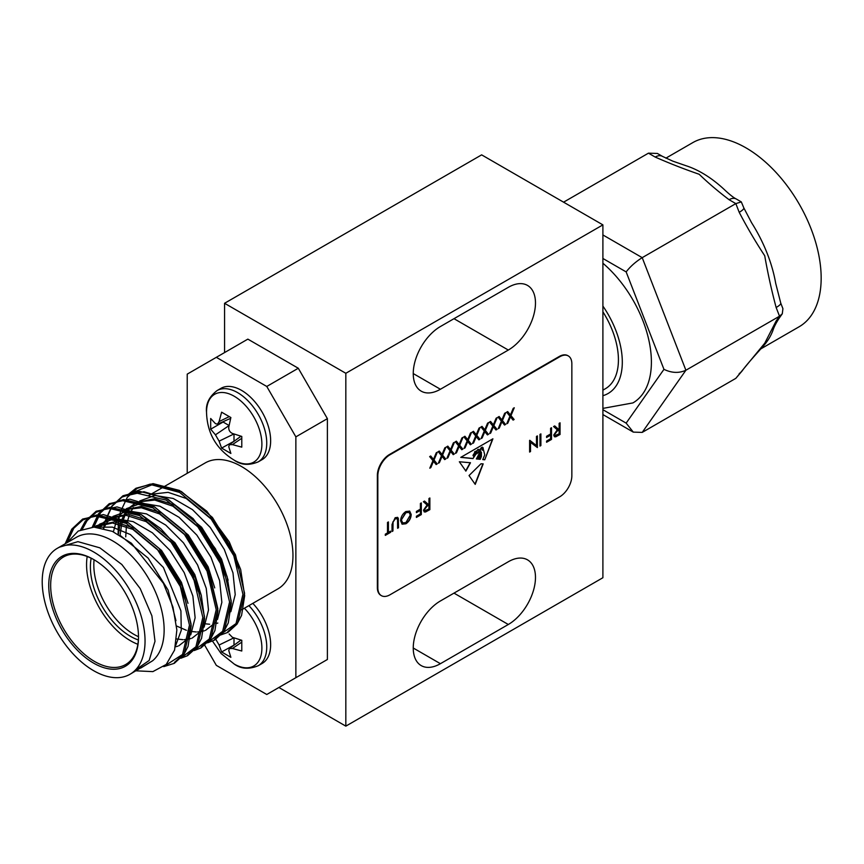 <?xml version="1.0" encoding="UTF-8"?>
<svg xmlns="http://www.w3.org/2000/svg" width="864" height="864" viewBox="0 0 864 864"><rect width="100%" height="100%" fill="white"/><g stroke="black" fill="none" stroke-linecap="round" stroke-linejoin="round"><path stroke-width="1.3" d="M474.066 453.589L472.986 455.35L474.271 456.376L474.941 454.82L474.185 453.622L473.234 455.49M459.346 461.765L465.89 471.096L470.47 462.758L459.346 461.765M437.314 452.185L434.009 460.048L437.184 463.936L436.136 464.54L433.49 461.29L430.844 467.586L429.797 468.191L432.961 460.652L429.667 456.602L430.715 455.998L433.49 459.4L436.266 452.79L437.314 452.185M445.856 447.25L442.562 455.112L445.727 459L444.69 459.605L442.044 456.354L439.398 462.65L438.35 463.255L441.515 455.717L438.221 451.667L439.268 451.062L442.044 454.464L444.82 447.854L445.856 447.25M454.41 442.314L451.116 450.176L454.28 454.054L453.233 454.658L450.587 451.418L447.941 457.715L446.893 458.32L450.068 450.781L446.764 446.731L447.811 446.126L450.587 449.528L453.362 442.919L454.41 442.314M462.964 437.378L459.659 445.23L462.834 449.118L461.786 449.723L459.14 446.483L456.494 452.779L455.447 453.384L458.611 445.835L455.317 441.796L456.365 441.191L459.14 444.593L461.916 437.983L462.964 437.378M471.517 432.443L468.212 440.294L471.388 444.182L470.34 444.787L467.694 441.547L465.048 447.844L464 448.448L467.165 440.899L463.871 436.86L464.918 436.255L467.694 439.657L470.47 433.048L471.517 432.443M480.06 427.507L476.766 435.359L479.93 439.247L478.883 439.852L476.237 436.612L473.591 442.908L472.554 443.513L475.718 435.964L472.424 431.924L473.461 431.32L476.237 434.722L479.012 428.112L480.06 427.507M488.614 422.572L485.309 430.423L488.484 434.311L487.436 434.916L484.79 431.676L482.144 437.972L481.097 438.577L484.272 431.028L480.967 426.978L482.015 426.384L484.79 429.786L487.566 423.176L488.614 422.572M497.167 417.636L493.862 425.488L497.038 429.376L495.99 429.98L493.344 426.74L490.698 433.037L489.65 433.642L492.815 426.092L489.521 422.042L490.568 421.438L493.344 424.85L496.12 418.241L497.167 417.636M505.71 412.7L502.416 420.552L505.58 424.44L504.533 425.045L501.887 421.794L499.252 428.101L498.204 428.706L501.368 421.157L498.074 417.107L499.122 416.502L501.887 419.915L504.662 413.305L505.71 412.7M514.264 407.765L510.97 415.616L514.134 419.504L513.086 420.109L510.44 416.858L507.794 423.166L506.747 423.77L509.922 416.221L506.617 412.171L507.665 411.566L510.44 414.968L513.216 408.37L514.264 407.765M388.411 521.921L388.411 532.397L390.604 531.122L390.604 532.321L385.301 535.388L385.301 534.19L387.504 532.915L387.504 522.45L388.411 521.921M398.326 518.357L398.509 527.753L397.602 528.282L397.559 519.761L397.019 518.67L395.226 518.886L393.044 522.104L392.936 530.971L392.029 531.5L392.029 524.448L395.172 517.72L397.624 517.385L398.326 518.357L398.509 527.753M405.875 511.531L409.676 511.132L411.21 514.544C410.929 518.443 409.19 521.51 405.961 523.757L402.116 524.189L400.583 520.733C400.874 516.812 402.635 513.745 405.875 511.531M536.479 445.597L536.479 436.428L537.386 435.91L537.386 447.574L530.518 442.357L530.518 451.537L529.621 452.066L529.621 440.392L536.479 445.597L529.783 440.294M539.978 434.408L540.886 433.89L540.886 445.554L539.978 446.083L539.978 434.408M550.606 428.274L551.513 427.756L551.513 439.42L546.588 442.26L546.588 441.072L550.606 438.75L550.606 435.154L546.588 437.476L546.588 436.277L550.606 433.966L550.606 428.274M559.148 423.338L560.056 422.82L560.056 434.484L555.746 436.817L554.45 436.752L553.716 435.035L557.291 429.797L553.586 426.557L554.699 425.909L558.414 429.149L559.148 428.728L559.148 423.338M559.732 496.789A17.15 9.904 120 0 0 571.849 475.783L571.849 363.776A17.15 9.904 120 0 0 568.307 355.925A17.15 9.904 120 0 0 559.732 356.767L389.966 454.777A17.15 9.904 120 0 0 377.838 475.783L377.838 587.801A17.15 9.904 120 0 0 381.391 595.652A17.15 9.904 120 0 0 389.966 594.799L559.732 496.789M428.954 498.506L429.862 497.988L429.862 509.652L425.552 511.985L424.246 511.92L423.511 510.203L427.097 504.965L423.382 501.725L424.505 501.077L428.22 504.317L428.954 503.896L428.954 498.506M420.401 503.442L421.308 502.924L421.308 514.588L416.394 517.439L416.394 516.24L420.401 513.918L420.401 510.332L416.394 512.644L416.394 511.445L420.401 509.134L420.401 503.442M477.997 459.022L477.922 459.097C478.17 456.624 478.051 456.613 477.554 459.065L476.356 458.946L478.786 454.399L479.498 450.338L476.928 453.784L476.485 453.254L472.997 458.6L460.76 457.369L492.89 438.815L484.758 459.788L482.76 459.594L484.758 454.864L483.419 449.647L482.36 450.22L481.626 447.692C480.038 449.712 479.974 451.224 481.421 452.25L481.421 456.494L480.222 459.335L479.498 459.259L480.935 456.57L480.546 452.304M480.816 452.768C479.38 453.319 479.153 454.637 480.125 456.71L478.645 459.173L479.552 457.369L479.412 455.803L478.451 456.235L479.412 455.803M478.721 457.175L478.213 456.095L479.164 455.663L478.213 456.095L478.192 459.13M477.922 459.097C478.17 456.624 478.051 456.613 477.554 459.065L476.42 458.838M469.033 475.556L475.222 484.38L483.181 463.871L481 463.774L469.033 475.556M345.827 373.291L345.827 726.138L602.899 577.724L602.899 224.878L345.827 373.291L224.564 303.286L224.564 352.566M440.413 389.254L508.313 350.05A38.416 22.172 120 0 0 533.412 316.202A38.416 22.172 120 0 0 527.515 285.422A38.416 22.172 120 0 0 508.313 287.323L440.413 326.527A38.416 22.172 120 0 0 415.314 360.374A38.416 22.172 120 0 0 421.2 391.154A38.416 22.172 120 0 0 440.413 389.254L413.251 373.572M508.313 561.751L440.413 600.966A38.416 22.172 120 0 0 415.314 634.813A38.416 22.172 120 0 0 421.2 665.593A38.416 22.172 120 0 0 440.413 663.692L508.313 624.488A38.416 22.172 120 0 0 533.412 590.63A38.416 22.172 120 0 0 527.515 559.85A38.416 22.172 120 0 0 508.313 561.751M568.058 355.784A17.15 9.904 120 0 0 567.821 355.644A17.15 9.904 120 0 0 559.246 356.486L389.48 454.496A17.15 9.904 120 0 0 377.352 475.502L377.352 587.52A17.15 9.904 120 0 0 380.905 595.372A17.15 9.904 120 0 0 381.154 595.501M345.827 726.138L278.888 687.496M602.899 224.878L481.637 154.861L224.564 303.286M559.818 422.96L560.056 434.484M559.818 434.344L555.746 436.817M555.509 436.676L554.332 436.676M554.656 425.941L558.414 429.149M554.375 434.365L555.088 435.521L559.148 433.814L559.148 429.926L557.064 430.834L554.375 434.365L554.969 435.445M559.148 429.926L557.302 430.974L554.623 434.506M551.264 427.896L551.513 439.42M551.264 439.279L546.588 441.979M546.588 437.195L550.606 435.154M540.648 434.03L540.886 445.554M540.648 445.414L539.978 445.802M537.149 436.05L537.386 447.574M530.518 451.537L530.518 442.357M530.28 451.397L529.621 451.786M429.624 498.128L429.862 509.652M429.624 509.512L425.552 511.985M425.304 511.844L424.138 511.844M424.462 501.109L428.22 504.317M424.181 509.533L424.894 510.689L428.954 508.982L428.954 505.094L426.859 506.002L424.181 509.533L424.775 510.613M428.954 505.094L427.108 506.142L424.418 509.674M421.07 503.064L421.308 514.588M421.07 514.447L416.394 517.158M416.394 512.363L420.401 510.332M409.558 511.067L411.21 514.544M410.962 514.404C410.692 518.303 408.942 521.37 405.713 523.616L405.961 523.757M405.713 523.616L401.998 524.113M408.974 512.309L405.67 512.568L401.252 520.063L402.57 522.85M401.49 520.204L402.7 522.925L405.918 522.58L410.303 515.063L409.093 512.384L405.918 512.708L401.252 520.063M398.272 527.612L397.602 528.001M396.9 518.605L395.226 518.886M394.978 518.746L393.044 522.104M392.796 521.964L392.936 530.971M392.699 530.831L392.029 531.22M397.505 517.32L398.088 518.216M388.163 522.061L388.411 532.397M390.366 531.263L390.604 532.321M390.366 532.181L385.301 535.108M513.864 407.992L510.97 415.616M510.721 415.476L514.134 419.504M513.896 419.364L512.935 419.915M507.794 423.166L510.44 416.858M507.557 423.025L506.909 423.392M507.578 411.62L510.44 414.968M505.321 412.927L502.416 420.552M502.168 420.412L505.58 424.44M505.343 424.3L504.382 424.85M499.252 428.101L501.887 421.794M499.003 427.961L498.355 428.339M499.025 416.556L501.887 419.915M496.768 417.863L493.862 425.488M493.625 425.347L497.038 429.376M496.789 429.235L495.828 429.786M490.698 433.037L493.344 426.74M490.45 432.896L489.802 433.274M490.482 421.492L493.344 424.85M488.214 422.798L485.309 430.423M485.071 430.283L488.484 434.311M488.246 434.171L487.285 434.722M482.144 437.972L484.79 431.676M481.907 437.832L481.259 438.21M481.928 426.427L484.79 429.786M479.66 427.734L476.766 435.359M476.518 435.218L479.93 439.247M479.693 439.106L478.732 439.668M473.591 442.908L476.237 436.612M473.353 442.768L472.705 443.146M473.375 431.363L476.237 434.722M471.118 432.67L468.212 440.294M467.975 440.154L471.388 444.182M471.139 444.042L470.178 444.604M465.048 447.844L467.694 441.547M464.8 447.703L464.152 448.081M464.832 436.298L467.694 439.657M462.564 437.605L459.659 445.23M459.421 445.1L462.834 449.118M462.586 448.978L461.635 449.539M456.494 452.779L459.14 446.483M456.257 452.639L455.609 453.017M456.278 441.234L459.14 444.593M454.01 442.541L451.116 450.176M450.868 450.036L454.28 454.054M454.043 453.924L453.082 454.475M447.941 457.715L450.587 451.418M447.703 457.574L447.055 457.952M447.725 446.17L450.587 449.528M445.468 447.487L442.562 455.112M442.325 454.972L445.727 459M445.489 458.86L444.528 459.41M439.398 462.65L442.044 456.354M439.15 462.51L438.502 462.888M439.182 451.116L442.044 454.464M436.914 452.423L434.009 460.048M433.771 459.907L437.184 463.936M436.936 463.795L435.985 464.346M430.844 467.586L433.49 461.29M430.607 467.446L429.948 467.824M430.628 456.052L433.49 459.4M477.522 453.017C479.261 450.857 479.423 449.744 477.997 449.669L478.948 449.302L477.997 449.669C476.464 451.58 476.302 452.704 477.522 453.017L476.593 453.006L476.474 451.85M479.336 450.468L478.634 451.31M478.127 452.444L476.809 453.676M476.366 453.233L475.675 453.524M475.222 454.205L474.908 454.777M474.196 456.365L472.997 458.6M472.759 458.46L460.933 457.272M484.758 459.788L492.512 439.042M484.52 459.648L482.814 459.475M482.112 450.079L483.419 449.647M481.172 452.11C479.725 451.084 479.801 449.572 481.378 447.552L481.626 447.692M481.172 452.142L481.421 456.494M481.172 456.354L480.222 459.335M480.578 452.628C479.142 453.179 478.904 454.496 479.887 456.57L480.125 456.71M479.056 459.216L479.056 458.514M479.552 457.348L479.887 456.57M478.386 458.179L478.472 457.034M477.673 458.957C477.932 456.484 477.803 456.473 477.306 458.924M481.853 448.297L483.181 449.356C483.332 447.584 482.89 447.044 481.853 447.703L482.933 449.215M482.296 449.453L483.181 449.356M482.458 447.206L481.615 447.682M482.339 447.12L481.615 447.563M472.986 455.35L473.504 456.235M476.485 451.829C474.736 451.31 474.358 452.099 475.351 454.194L476.215 450.954M474.714 454.054L475.351 454.194M476.248 451.688C474.487 451.17 474.109 451.958 475.114 454.054M476.539 451.591L477.76 449.528M475.038 484.11L482.89 463.86M465.653 470.956L470.232 462.618M140.972 667.937L152.636 660.755A72.716 41.98 -120 0 0 164.138 629.975A72.716 41.98 -120 0 0 112.72 540.918A72.716 41.98 -120 0 0 76.367 537.311L57.272 548.338A72.716 41.98 60 0 1 93.625 551.945A72.716 41.98 60 0 1 141.134 616.01A72.716 41.98 60 0 1 129.989 674.276A72.716 41.98 60 0 1 93.625 670.68A72.716 41.98 60 0 1 46.127 606.604A72.716 41.98 60 0 1 57.272 548.338M67.068 542.689L78.268 531.025L93.96 527.105L112.352 531.36L131.404 543.229L163.404 583.286L172.94 607.079L176.85 629.975L174.582 650.063L166.223 664.448L152.863 671.62L135.972 670.82M91.163 558.22A56.711 32.746 -120 0 0 90.385 566.881A56.711 32.746 -120 0 0 138.37 639.986M94.079 559.753A56.711 32.746 -120 0 0 93.82 564.894A56.711 32.746 -120 0 0 138.499 636.692M94.111 559.775A62.111 35.856 -120 0 0 63.526 556.967A62.111 35.856 -120 0 0 50.663 585.403A62.111 35.856 -120 0 0 77.771 647.914A62.111 35.856 -120 0 0 125.636 664.546A62.111 35.856 -120 0 0 138.499 636.66M87.188 556.502A62.111 35.856 -120 0 0 86.562 564.678A62.111 35.856 -120 0 0 137.873 644.296M138.499 637.222A63.461 36.644 -120 0 0 93.625 559.494A63.461 36.644 -120 0 0 48.751 585.403A63.461 36.644 -120 0 0 93.625 663.131A63.461 36.644 -120 0 0 138.499 637.222M151.546 494.197L168.124 492.34L186.246 498.474L213.062 520.625L232.999 552.571L238.378 568.382M148.198 495.839L205.189 462.942A72.716 41.98 60 0 1 241.542 466.538A72.716 41.98 60 0 1 289.051 530.615A72.716 41.98 60 0 1 277.906 588.881L241.672 609.8M119.977 535.248L148.144 558.112L168.07 590.058L175.943 620.654M94.068 527.105L112.536 522.99L132.775 529.34L159.592 551.491L179.528 583.448L184.918 599.249M94.316 527.116L95.699 526.187M94.727 526.716L96.638 525.614L114.448 521.888L134.687 528.239L161.503 550.39L181.44 582.347L187.996 603.331M98.96 527.483L101.974 523.811M102.773 523.001L108.097 518.994L125.896 515.279L146.146 521.618L172.962 543.769L192.899 575.726L198.277 591.538M100.03 527.645L103.097 523.552M103.885 522.698L109.058 518.465M108.097 518.994L110.009 517.892L127.807 514.177L148.046 520.517L174.874 542.668L194.81 574.625L201.366 595.62M124.816 509.641L141.383 507.773L159.505 513.907L186.332 536.058L206.258 568.015L211.648 583.816M121.457 511.283L123.368 510.181L141.178 506.455L161.417 512.806L188.244 534.956L208.17 566.903L214.726 587.898M118.336 534.287L120.107 524.275M120.539 522.817L123.757 515.171M124.384 514.069L128.704 508.367M129.514 507.568L134.827 503.561M138.186 501.919L154.753 500.062L172.876 506.185L199.692 528.336L219.629 560.293L225.018 576.094M120.128 534.762L121.619 524.696M122.018 523.174L125.053 515.225M125.658 514.069L129.838 508.118M130.615 507.265L135.799 503.032M136.739 502.459L154.548 498.733L174.787 505.084L201.604 527.234L221.54 559.192L228.096 580.187M152.636 660.755L129.989 674.276M187.218 473.31L187.218 374.134L216.324 357.329L266.771 386.456L295.866 436.86L295.866 677.689L266.771 694.494L216.324 665.366L204.79 645.386M216.324 357.329L247.849 339.131L298.296 368.248L327.391 418.651L327.391 659.491L295.866 677.689M298.296 368.248L266.771 386.456M327.391 418.651L295.866 436.86M252.817 603.364A41.159 23.76 60 0 1 270.648 644.641A41.159 23.76 60 0 1 262.127 663.487L258.217 665.744A41.159 23.76 60 0 0 266.738 646.898A41.159 23.76 60 0 0 248.908 605.621M215.449 638.701L219.1 645.019L221.605 651.964L230.872 657.31L228.766 650.603L229.37 648.572L232.427 648.497L241.78 651.013L241.78 640.31L232.427 637.33L229.133 633.971M221.605 651.964L234.295 644.976M234.004 637.913L234.004 644.803M220.968 388.336A41.159 23.76 60 0 1 241.542 390.377A41.159 23.76 60 0 1 268.434 426.643A41.159 23.76 60 0 1 262.127 459.616L258.217 461.873A41.159 23.76 60 0 0 264.524 428.9A41.159 23.76 60 0 0 237.632 392.634A41.159 23.76 60 0 0 217.058 390.593L220.968 388.336M221.605 412.182L219.1 421.556L217.512 424.159L215.449 423.662L210.686 418.489L210.686 429.192L215.449 434.83L219.1 441.158L221.605 448.092L230.872 453.449L228.766 446.742L229.37 444.701L232.427 444.625L241.78 447.142L241.78 436.439L232.427 433.458C229.792 432.173 228.571 430.067 228.766 427.14L230.872 417.539L221.605 412.182M210.686 429.192L223.085 422.032L229.046 425.477M221.605 448.092L234.295 441.104M234.004 434.052L234.004 440.932M602.899 408.391L632.934 402.916A89.176 51.484 -120 0 0 649.004 340.848A89.176 51.484 -120 0 0 602.899 263.239M602.899 390.161L605.351 388.746A63.104 36.439 -120 0 0 602.899 311.828M665.863 158.166L692.82 142.603A106.326 61.387 60 0 1 745.978 147.863A106.326 61.387 60 0 1 815.443 241.553A106.326 61.387 60 0 1 799.146 326.754L760.892 348.84M741.312 201.906L735.826 203.612L729.086 199.714C718.319 191.56 708.35 183.082 699.17 174.269C684.05 169.052 669.395 163.307 655.204 157.064A14.407 8.316 -60 0 1 662.407 156.352L672.84 161.158L686.059 165.737A106.326 61.387 60 0 1 702.324 173.07A106.326 61.387 60 0 1 725.555 190.728C730.296 195.091 733.871 197.845 736.279 199.001L741.312 201.906L743.807 207.878A14.407 3.046 -21.2 0 1 739.206 212.306L735.826 203.612L642.211 257.656C635.699 261.738 630.342 266.479 626.152 271.901L602.899 258.476M743.807 207.878L751.572 222.707A106.326 61.387 60 0 1 775.71 283.381L780.754 303.091L782.914 308.675L782.298 313.772L779.101 318.308A14.407 11.362 -144.9 0 1 779.101 318.319A14.407 11.362 -144.9 0 1 776.142 320.998L779.512 316.202L685.897 370.246L642.211 432.4L735.826 378.356L764.78 343.159L776.142 320.998M779.101 318.319C775.98 323.093 773.863 327.283 772.762 330.901A106.326 61.387 60 0 1 766.39 342.295C765.266 344.455 748.991 361.325 742.165 370.861L742.165 370.861A14.407 11.362 -144.9 0 1 739.206 373.55M655.204 157.064L648.454 153.166L563.576 202.176M782.298 313.772L779.512 316.202L776.142 307.508C771.595 290.509 767.794 273.262 764.726 255.755C755.644 241.931 747.133 227.448 739.206 212.306M602.899 409.698L626.152 423.122L633.29 432.119L642.211 432.4M626.152 423.122L663.952 369.338C671.695 373.064 679.007 373.367 685.897 370.246L642.211 257.656L602.899 234.954M776.142 307.508A14.407 3.046 -21.2 0 0 780.754 303.091M742.165 370.861L735.826 378.356M729.086 199.714A14.407 8.316 -60 0 1 736.279 199.001M662.407 156.352L657.385 153.446L648.454 153.166M59.8 547.074L77.944 541.642L99.857 547.841L121.835 564.494L140.206 588.589L151.891 615.816L155.002 641.304L149.148 660.485L135.508 669.924M95.98 527.18L112.396 527.137L130.41 534.557L163.404 567.464L180.922 610.88L181.256 630.331L175.824 645.138M96.174 527.191L98.744 524.815M99.619 524.124L114.782 518.573L133.121 521.608L152.366 532.775L170.122 550.573L184.205 572.638L192.877 596.063L195.124 617.76L190.75 634.856M188.687 638.118L178.783 645.808M177.736 646.186L175.468 646.812M103.54 528.358L106.628 523.022M107.341 522.05L112.115 517.093M112.99 516.402L128.153 510.862L146.491 513.896L165.726 525.064L183.492 542.851L197.564 564.916L206.237 588.341L208.494 610.038L204.12 627.134M202.057 630.407L192.154 638.096M191.095 638.464L190.156 638.755M190.048 638.788L184.162 639.662M182.898 639.673L176.677 638.971M113.389 531.824L115.754 523.368M116.273 522.072L119.999 515.311M120.712 514.339L125.485 509.371M126.36 508.691L141.512 503.14L159.851 506.174L179.096 517.342L196.862 535.14L210.935 557.204L219.607 580.63L221.854 602.316L217.49 619.423M215.417 622.685L205.513 630.374M204.466 630.752L203.515 631.044M201.874 631.444L197.521 631.951M196.258 631.962L191.063 631.444M190.998 631.433L187.931 630.742M186.397 630.299L176.591 626.011M125.723 536.868L126.382 526.349M126.846 523.66L129.114 515.646M130.928 511.607L133.369 507.589M139.72 500.969L154.883 495.428L173.221 498.452L192.467 509.62L210.222 527.418L224.305 549.482L232.978 572.908L235.224 594.605L230.85 611.701M217.825 623.041L216.886 623.322M209.628 624.24L204.433 623.732M453.989 318.686L508.313 350.05M453.989 593.125L508.313 624.488M413.251 648.011L440.413 663.692M66.982 542.732L73.764 528.282L83.624 519.264L96.8 514.987L127.872 522.364L158.944 548.284L181.98 585.619L191.117 624.197L184.205 653.508L174.388 662.483M82.404 529.06L87.134 520.571L96.984 511.542L110.171 507.265L141.242 514.652L172.303 540.562L195.35 577.897L204.487 616.475L197.575 645.786L187.758 654.772M93.766 527.105L100.494 512.849L110.354 503.831L123.541 499.543L154.602 506.93L185.674 532.85L208.71 570.186L217.858 608.764L210.946 638.075L201.128 647.05M123.109 496.487L143.986 491.702L167.972 499.208L199.044 525.128L222.08 562.464L231.217 601.042L224.305 630.353L214.488 639.338M118.12 534.2L118.336 523.854M118.476 522.396L119.027 518.303M119.038 518.206L119.588 515.344M119.783 514.469L120.355 512.201M120.442 511.898L127.235 497.416L137.084 488.398L150.271 484.11L181.343 491.497L212.404 517.417L235.451 554.753L244.588 593.33L237.676 622.642L227.858 631.616M65.329 543.694L72.112 529.243L81.961 520.214L95.148 515.938L126.22 523.325L157.28 549.234L180.328 586.57L189.464 625.147L182.552 654.458L164.279 666.198M80.892 529.686L85.482 521.521L95.332 512.503L108.518 508.216L139.59 515.603L170.651 541.523L193.698 578.858L202.835 617.436L195.923 646.747L181.429 657.634M92.383 527.126L98.842 513.81L108.702 504.781L121.889 500.504L152.95 507.881L184.021 533.801L207.058 571.136L216.205 609.714L209.293 639.025L194.8 649.912M103.777 528.422L104.738 523.249M104.922 522.461L105.181 521.435M105.354 520.808L112.212 506.088L122.062 497.07L135.248 492.782L166.32 500.17L197.392 526.09L220.428 563.425L229.565 602.003L222.653 631.303L208.17 642.2M129.438 493.916L151.848 484.855L179.69 492.448L210.751 518.368L233.798 555.703L242.935 594.281L236.023 623.592L219.78 634.943M244.393 608.234A39.15 22.604 60 0 1 261.889 648.065A39.15 22.604 60 0 1 234.241 664.07L221.076 653.519L212.501 641.131M219.1 645.019L233.863 637.87M232.427 648.497L241.628 642.244M206.528 412.182A39.15 22.604 60 0 1 234.209 396.241A39.15 22.604 60 0 1 261.889 444.172A39.15 22.604 60 0 1 234.241 460.199A39.15 22.604 60 0 1 234.209 460.177C216.324 449.161 207.101 433.166 206.528 412.182C205.643 403.92 209.153 396.727 217.058 390.593M215.449 434.83L229.025 425.617M219.1 441.158L233.863 433.998M232.427 444.625L241.628 438.383M219.1 421.556L229.111 416.696M602.899 395.701A68.591 39.604 -120 0 0 602.899 306.083M663.952 369.338L626.152 271.901M65.167 543.78L71.766 529.168L82.642 519.048L103.367 514.598L127.494 522.104L158.868 548.186L182.077 585.846L191.203 625.698L188.05 646.412L183.73 654.739L174.312 663.325L163.76 666.619M80.644 529.794L85.255 521.284L96.163 511.24L117.04 506.909L141.318 514.631L160.747 528.628L178.308 548.078L201.258 595.199L204.574 618.624L201.571 638.28L197.024 647.125L187.585 655.657L180.868 658.249M92.243 527.126L98.399 513.886L109.253 503.68L129.838 499.144L153.857 506.466L184.194 531.122L207.317 566.946L217.933 610.632L214.931 630.558L210.395 639.403L200.956 647.946L194.227 650.527M103.702 528.401L104.62 523.271M104.803 522.493L105.019 521.586M105.192 520.927L111.748 506.196L122.98 495.752L139.687 491.357L165.985 498.107L193.115 518.627L215.46 548.813L227.113 576.59L231.304 603.072L228.28 622.912L223.733 631.735L214.607 640.062L207.598 642.816M128.574 494.176L135.961 488.257L153.068 483.635L179.388 490.406L206.788 511.229L229.252 541.868L240.646 569.452L244.674 595.696L241.585 615.352L237.028 624.11L227.891 632.394L219.294 635.45M234.241 664.07C240.97 668.963 248.951 669.524 258.217 665.744M229.37 648.572L240.98 640.094M258.217 461.873C248.951 465.653 240.97 465.091 234.241 460.199L234.187 460.166M229.37 444.701L240.98 436.234M217.512 424.159L230.656 418.338M602.899 414.569L633.29 432.119"/></g></svg>
